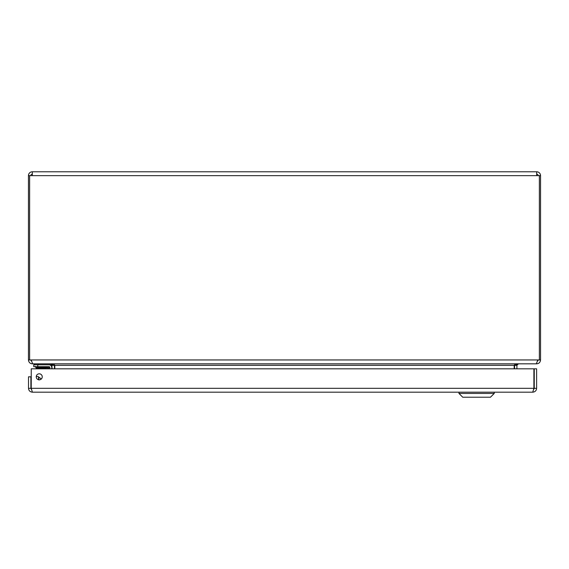 <?xml version="1.0" encoding="UTF-8"?>
<svg xmlns="http://www.w3.org/2000/svg" width="569" height="569" viewBox="0 0 569 569"><rect width="100%" height="100%" fill="white"/><g stroke="black" fill="none" stroke-linecap="round" stroke-linejoin="round"><path stroke-width="0.85" d="M462.746 397.219L490.464 397.219L494.248 393.442L458.963 393.442L458.963 392.183L458.963 393.442L462.746 397.219L490.464 397.219L494.248 393.442L458.963 393.442L462.746 397.219M49.894 368.819L49.894 367.553A0.861 0.861 0 0 0 49.026 366.692L48.699 367.887L49.894 367.553M46.758 367.24L46.523 367.161A1.6 1.6 22.5 0 0 45.392 366.692L49.026 366.692L48.699 367.887L46.523 367.161L48.18 368.819M38.528 377.318L39.019 380.014M38.528 379.743L38.528 376.699L36.26 376.429L38.528 376.699M38.251 363.819L38.251 364.8L51.857 364.8L51.857 363.861M34.254 363.819L34.254 364.8M35.491 366.436L35.491 367.24L46.601 367.24M38.528 377.091A5.043 5.043 0 0 1 41.082 379.196M31.238 385.064L30.882 387.069L31.238 385.064M31.466 389.495L31.359 388.926A2.333 2.333 0 0 1 30.882 387.88M51.779 367.553L51.779 368.819L51.779 367.553A2.753 2.753 0 0 0 49.026 364.8L33.763 364.8L33.763 366.692L49.026 366.692M38.777 379.466A3.087 3.087 0 0 1 39.133 379.822M41.032 379.239A4.979 4.979 0 0 0 38.528 377.155M49.005 368.819L48.699 367.887M45.392 366.692A1.6 1.6 0 0 1 46.523 367.161M31.466 389.502L30.882 388.314L28.514 388.314C28.742 390.661 30.036 391.949 32.383 392.183L31.238 388.314L31.238 368.819L533.893 368.819L533.893 388.314L532.748 392.183C535.095 391.956 536.382 390.668 536.617 388.314L534.248 388.314L533.665 389.502M28.514 388.314L28.514 376.82L30.882 376.82L30.882 388.314M533.665 389.495L533.893 388.314L31.238 388.314M534.248 388.314L534.248 368.819L536.617 368.819L536.617 388.314M32.383 392.183L532.748 392.183M42.248 376.82A3.009 3.009 0 0 1 37.739 379.423A3.009 3.009 0 0 1 37.739 374.21A3.009 3.009 0 0 1 42.248 376.82M46.053 367.24L46.374 367.602L36.132 367.602L36.452 367.24L36.132 368.321L46.374 368.321L46.374 367.602M536.681 174.15A1.501 1.501 0 0 1 538.182 175.65M30.818 175.65A1.501 1.501 0 0 1 32.319 174.15M540.55 175.65A3.869 3.869 0 0 0 536.681 171.781L536.681 175.65L540.55 175.65L540.55 359.949L537.826 359.949L536.325 363.819L32.675 363.819L31.174 359.949L31.224 360.931M32.319 171.781A3.869 3.869 0 0 0 28.45 175.65L32.319 175.65L32.319 171.781L536.681 171.781M538.182 359.949L537.776 360.974M31.224 360.974L30.818 359.949M28.45 175.65L28.45 359.949L29.631 359.949L29.631 175.65M539.362 175.65L539.362 359.949M536.681 363.705L536.681 363.819C538.971 363.648 540.258 362.361 540.55 359.949M28.45 359.949C28.735 362.353 30.029 363.648 32.319 363.819L32.319 363.705M537.826 359.949L29.631 359.949M516.915 368.819L516.915 365.319L518.416 363.819L536.681 363.819M514.547 368.819L514.604 364.644M32.319 363.819L50.584 363.819M54.396 364.644L54.453 368.819M51.857 364.516L52.085 368.819M54.809 368.819L54.809 365.319L50.94 363.819M518.06 363.819L514.191 365.319L514.191 368.819M37.767 366.692L37.767 364.8M32.319 175.65L536.681 175.65M514.547 365.319L516.915 365.319M52.085 365.319L54.453 365.319M514.191 365.319L54.809 365.319M494.248 393.442L494.248 392.183L494.248 393.442"/></g></svg>
